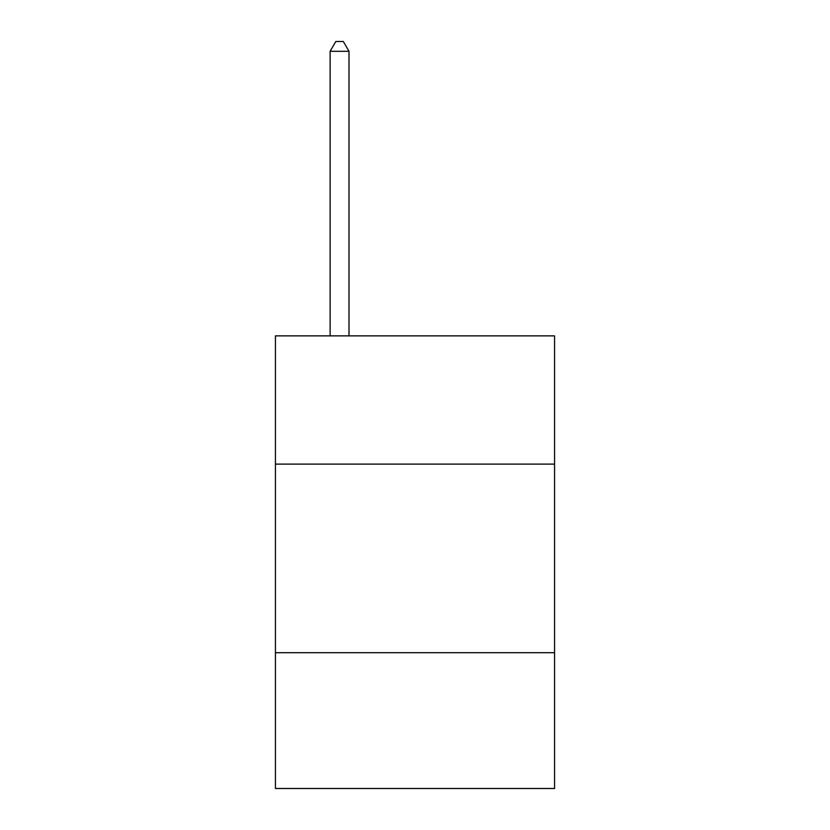 <?xml version="1.0" encoding="UTF-8"?>
<svg xmlns="http://www.w3.org/2000/svg" width="830" height="830" viewBox="0 0 830 830"><rect width="100%" height="100%" fill="white"/><g stroke="black" fill="none" stroke-linecap="round" stroke-linejoin="round"><path stroke-width="1.25" d="M554.565 464.115L554.565 335.86L275.436 335.86L275.436 464.115L554.565 464.115L554.565 788.5L275.436 788.5L275.436 464.115M554.565 652.712L275.436 652.712M348.994 335.86L348.994 51.304L330.132 51.304L330.132 335.86M330.132 51.304L335.787 41.5L343.33 41.5L348.994 51.304"/></g></svg>
